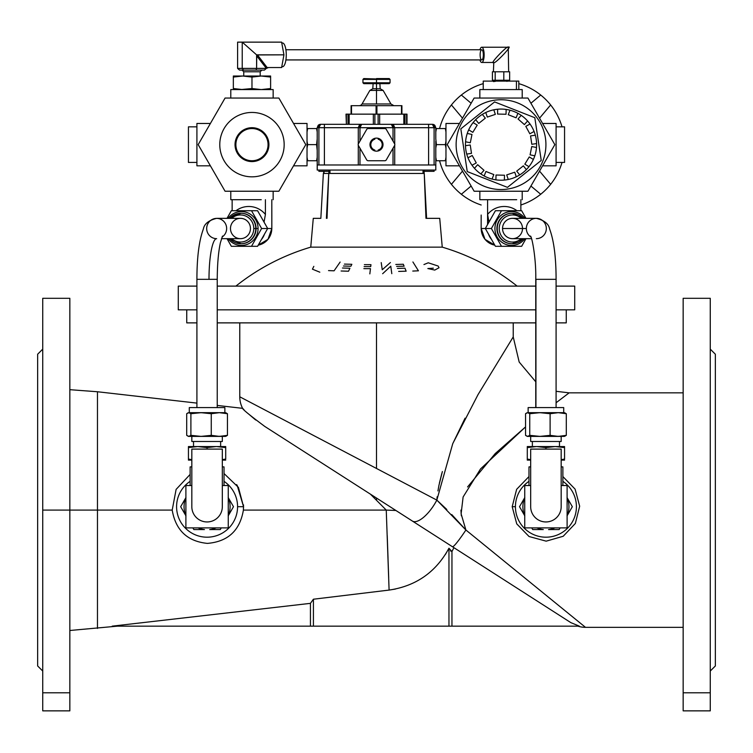 <?xml version="1.0" encoding="UTF-8"?>
<svg xmlns="http://www.w3.org/2000/svg" width="753" height="753" viewBox="0 0 753 753"><rect width="100%" height="100%" fill="white"/><g stroke="black" fill="none" stroke-linecap="round" stroke-linejoin="round"><path stroke-width="1.13" d="M391.391 124.311A3.389 3.389 0 0 0 391.325 124.311L320.59 124.311L391.325 124.311L393.019 127.699L394.713 127.699L393.019 127.699L393.019 141.065L386.28 129.394A1.694 1.694 0 0 0 384.811 128.547L368.189 128.547A1.694 1.694 0 0 0 366.72 129.394L358.4 143.795A1.694 1.694 0 0 0 358.174 144.642A1.694 1.694 0 0 1 358.4 143.795L366.72 129.394A1.694 1.694 0 0 1 368.189 128.547L384.811 128.547A1.694 1.694 0 0 1 386.28 129.394L394.6 143.795A1.694 1.694 0 0 1 394.6 145.489L386.28 159.89A1.694 1.694 0 0 1 384.811 160.737L368.189 160.737A1.694 1.694 0 0 1 366.72 159.89L358.4 145.489A1.694 1.694 0 0 1 358.174 144.642A1.694 1.694 0 0 0 358.4 145.489L359.981 148.219L359.981 164.973L393.019 164.973L393.019 148.219L393.019 164.973L358.287 164.973L358.287 145.244L358.287 164.973L319.677 164.973L359.981 164.973L359.981 148.219L366.72 159.89A1.694 1.694 0 0 0 368.189 160.737L384.811 160.737A1.694 1.694 0 0 0 386.28 159.89L394.6 145.489A1.694 1.694 0 0 0 394.6 143.795L393.019 141.065L393.019 127.699L359.981 127.699L359.981 141.065L359.981 127.699L393.019 127.699L391.325 124.311L432.41 124.311L428.598 124.311L428.598 164.973L428.598 127.699L394.713 127.699L394.713 144.039L394.713 127.699L434.105 127.699L428.598 127.699L428.598 124.311L391.325 124.311L394.713 127.699A3.389 3.389 0 0 0 394.713 127.633M424.118 170.056L424.118 173.444L424.118 170.056M318.896 171.326L318.896 170.056L318.896 171.326L328.882 171.326L318.896 171.326M323.366 173.444L320.844 218.342L323.366 173.444L324.025 173.444L323.366 173.444M328.75 173.444L324.025 173.444L328.75 173.444L326.397 218.342L328.75 173.444L329.983 173.444L328.75 173.444L327.037 218.342L328.75 173.444M69.841 692.807L69.841 510.092L42.733 510.092L42.733 692.807L69.841 692.807L69.841 710.86L69.841 692.807L42.733 692.807L42.733 510.092L69.841 510.092L69.841 692.807M264.802 426.452C249.987 415.411 242.588 409.368 242.607 408.333A24.905 24.905 0 0 1 239.774 396.793L376.5 468.47L239.774 396.793A24.905 24.905 0 0 0 242.607 408.333C242.588 409.368 249.987 415.411 264.802 426.452L412.409 521.067A24.905 9.525 -57.3 0 0 436.834 500.105L376.5 468.47L376.5 322.877L376.5 468.47L436.834 500.105L452.751 443.649L478.042 394.6L513.226 336.939L478.033 394.6L452.751 443.649L436.834 500.105L465.9 530.008A24.905 2.306 122.7 0 1 452.459 546.744L264.802 426.452L370.42 494.156L376.5 500.274L376.5 498.053L346.634 478.908M467.575 486.956L495.21 453.579L525.547 426.913L480.536 468.921L463.123 496.971L461.109 513.819L465.9 530.008L585.476 627.334A24.905 24.905 0 0 1 577.88 626.148A24.905 24.905 0 0 0 585.476 627.334L465.891 529.999M445.371 554.537L448.957 548.231C435.968 572.12 416.014 586.069 389.094 590.079L313.417 599.219L313.417 626.148L313.417 599.219L310.434 603.351L310.434 626.148L310.434 603.351L112.197 626.148L579.321 626.148L570.84 622.627L579.321 626.148L570.84 622.627L452.459 546.744L570.84 622.627L579.321 626.148L451.951 626.148L451.951 551.554L448.957 548.231C435.949 572.129 415.995 586.079 389.094 590.079L395.447 589.044M42.733 710.86L42.733 692.807L42.733 710.86L69.841 710.86L42.733 710.86M37.65 354.221L42.733 349.138L37.65 354.221L37.65 665.963L37.65 354.221L37.65 665.963L42.733 671.045M515.428 506.703A30.497 30.497 0 0 0 560.298 533.595A30.497 30.497 0 0 0 562.868 481.346A30.497 30.497 0 0 1 560.298 533.595A30.497 30.497 0 0 1 515.428 506.703A30.497 30.497 0 0 1 528.983 481.346A30.497 30.497 0 0 0 515.428 506.703L512.191 506.703L516.633 489.337L528.983 476.545L516.633 489.337L512.191 506.703L516.746 523.881L529.067 536.522L546.17 541.162L563.206 536.268L575.348 523.457L579.659 506.214L575.094 489.13L562.868 476.555L575.094 489.13L579.659 506.214L575.348 523.457L563.206 536.268L546.17 541.162L529.067 536.522L516.746 523.881L512.191 506.703L515.428 506.703M186.744 309.831L186.744 322.877L196.91 322.877C183.431 322.877 183.431 322.877 196.91 322.877M217.241 322.877L535.76 322.877L217.241 322.877L239.774 322.877L239.774 396.793M556.091 322.877C569.569 322.877 569.569 322.877 556.091 322.877L566.256 322.877L566.256 309.831M237.204 485.44L243.558 506.703L238.409 487.36L224.018 473.533L238.409 487.36L243.558 506.703L237.572 506.703A30.497 30.497 0 0 0 224.018 481.346A30.497 30.497 0 0 1 237.572 506.703A30.497 30.497 0 0 1 192.702 533.595A30.497 30.497 0 0 1 190.132 481.346A30.497 30.497 0 0 0 192.702 533.595A30.497 30.497 0 0 0 237.572 506.703L243.558 506.703L243.388 510.092C239.934 530.545 227.943 541.652 207.414 543.393C187.393 541.407 175.656 530.3 172.202 510.092L97.466 510.092L97.466 628.435L97.466 510.092L172.202 510.092L176.117 489.403L190.132 474.409L176.117 489.403L172.202 510.092C175.656 530.3 187.393 541.407 207.414 543.393C227.943 541.652 239.934 530.545 243.388 510.092L386.251 510.092L389.094 590.079C415.995 586.079 435.949 572.129 448.957 548.231L448.957 626.148L448.957 548.231L451.951 551.572L451.951 626.148L112.197 626.148L310.434 603.351L313.417 599.219L389.094 590.079L386.251 510.092L243.388 510.092L243.53 504.905M451.951 551.572L453.899 547.666L451.951 551.572L450.426 550.857M453.899 547.666L453.645 548.212M388.68 577.476L388.388 568.76M388.03 558.152L387.23 535.788M388.19 510.167L395.88 510.478L386.251 510.092L370.42 494.156M447.376 543.487L395.88 510.478L447.376 543.487M395.88 510.478L376.5 498.053L395.88 510.478L376.5 498.053L376.5 500.274L386.251 510.092L395.88 510.478L386.251 510.092L376.5 500.274M69.841 389.687L97.466 391.748L97.466 510.092L97.466 391.748L196.91 403.109M217.241 405.434L242.607 408.333L243.991 409.698M248.255 413.708L254.843 419.299M254.909 419.355L255.766 420.033M387.221 535.477L388.689 577.673M237.28 485.553L236.611 484.593M460.921 510.092L461.335 515.777M683.159 392.85L569.136 392.85L556.091 402.761L569.136 392.85L556.091 391.306M97.466 510.092L69.841 510.092L97.466 510.092M512.944 337.382L512.398 338.238M465.072 418.188L452.741 443.677M442.369 471.557L438.952 485.299M438.933 485.374L437.945 490.937M710.267 329.221L710.267 710.86L683.159 710.86L710.267 710.86L710.267 298.31L683.159 298.31L683.159 692.807L710.267 692.807L683.159 692.807L683.159 710.86L683.159 329.221M446.811 509.48L436.834 500.105L437.164 496.735M439.413 483.059L441.851 473.355M465.891 529.98L436.834 500.105A24.905 9.525 122.7 0 1 412.409 521.067L452.459 546.744A24.905 2.306 -57.3 0 0 465.9 530.008L451.744 514.553M255.681 419.967L254.533 419.054M535.76 381.79L519.175 362.033L513.226 336.939L513.226 322.877L535.76 322.877M69.841 510.092L69.841 298.31L42.733 298.31L42.733 510.092M683.159 362.259L683.159 425.492M683.159 458.53L683.159 510.092M710.267 671.045L715.35 665.963L715.35 354.221L710.267 349.138L715.35 354.221M424.118 171.326C437.314 171.326 437.314 171.326 424.118 171.326L434.105 171.326L434.105 170.056L423.017 170.056L423.017 173.444L424.25 173.444L329.983 173.444L423.017 173.444L423.017 170.056L435.799 170.056L435.799 164.973L433.323 164.973L434.105 164.973L434.105 127.699L432.41 124.311L435.799 127.699L435.799 138.863L435.799 127.699L434.105 127.699L434.105 164.973L435.799 164.973L435.799 150.421L435.799 164.973M442.246 247.144L310.754 247.144L442.246 247.144A220.252 220.252 0 0 1 517.123 286.112A220.252 220.252 0 0 0 442.246 247.144L439.724 218.342L425.963 218.342L424.25 173.444L425.963 218.342L439.724 218.342L442.246 247.144M217.241 309.831L535.76 309.831M556.091 309.831C580.77 309.831 580.77 309.831 556.091 309.831L574.727 309.831L574.727 286.112L556.091 286.112M196.91 309.831L178.273 309.831L196.91 309.831M178.273 309.831L178.273 286.112L178.273 309.831M535.76 286.112L217.241 286.112M196.91 286.112L178.273 286.112M320.844 218.342L313.276 218.342L310.754 247.144C283.288 255.305 258.326 268.294 235.877 286.112M433.351 268.172L427.836 268.539L434.763 270.082L439.018 267.757L438.161 266.044L428.259 262.797L423.948 264.548M412.776 271.061L418.433 270.807L412.908 261.969M396.624 266.411L404.116 266.186L403.297 264.247L395.805 264.472M398.648 271.428L406.14 271.184L404.945 268.2L397.452 268.426M381.216 262.59L382.251 269.734L390.402 262.543M391.805 273.668L390.769 266.186L382.637 273.725M364.113 266.609L370.711 266.628L370.965 264.67L364.367 264.651M369.836 273.885L370.457 268.661L363.859 268.633M343.462 266.016L350.889 266.233L351.849 264.303L344.422 264.087M341.1 270.995L348.517 271.231L349.919 268.247L342.493 268.012M328.534 270.591L334.078 270.816L340.14 262.063M319.818 272.191L312.439 269.179L313.822 266.364M536.343 238.673A10.166 9.987 -90 0 0 546.32 228.507A10.166 9.987 -90 0 0 536.343 218.342A10.166 9.987 90 0 0 526.356 228.507L502.543 228.507L526.356 228.507A10.166 9.987 90 0 0 530.959 237.073A10.166 9.987 -90 0 1 536.343 218.342C544.287 220.328 548.711 223.867 549.615 228.978C553.907 240.508 556.062 257.3 556.091 279.335L535.938 279.335L535.938 407.589L535.76 279.335L556.091 279.335L556.091 407.589L535.76 407.589L535.76 279.335C536.23 258.957 532.051 236.979 530.489 236.056M536.343 218.342L512.529 218.342A10.166 9.987 90 0 0 502.543 228.507A10.166 9.987 90 0 0 512.529 238.673L531.533 238.673M222.512 236.056L220.394 242.739C218.37 252.104 217.325 264.294 217.241 279.335L196.91 279.335L217.241 279.335L217.241 407.589L199.056 407.589L212.798 407.589M208.995 279.335A40.662 7.671 -90 0 1 216.657 238.673A10.166 9.987 90 0 1 206.68 228.507A10.166 9.987 90 0 1 226.239 225.655A10.166 9.987 90 0 1 222.041 237.073A10.166 9.987 -90 0 0 216.657 218.342L240.471 218.342A10.166 9.987 -90 0 1 250.457 228.507A10.166 9.987 -90 0 1 240.471 238.673L221.467 238.673M188.438 126.852L196.91 126.852L188.438 126.852L188.438 162.432L188.438 126.852L188.438 162.432L196.91 162.432L196.91 123.464L196.91 165.82L210.398 165.82M261.253 199.705L236.301 199.705L261.253 199.705M273.151 89.579L273.151 98.05L273.151 89.579L270.609 89.579L270.609 88.534L261.291 89.579L251.973 88.534L240.762 89.579L273.151 89.579L230.794 89.579L230.794 98.05M196.91 123.464L210.398 123.464L196.91 123.464M293.548 123.464L307.036 123.464L293.548 123.464M293.548 165.82L307.036 165.82L307.036 123.464M273.151 191.234L273.151 199.705L273.151 191.234M230.794 191.234L230.794 199.705L236.301 199.705L232.14 199.705L232.14 210.718L232.14 199.705M522.206 89.579L522.206 98.05L522.206 89.579L479.849 89.579L522.206 89.579L479.849 89.579L479.849 98.05M564.562 162.432L556.091 162.432L564.562 162.432L564.562 126.852L564.562 162.432L564.562 126.852L556.091 126.852L556.091 165.82L556.091 123.464L542.602 123.464M516.699 199.705L491.747 199.705L516.699 199.705M479.849 191.234L479.849 199.705L486.786 199.705L481.995 199.705M459.452 123.464L445.964 123.464L445.964 165.82L459.452 165.82L445.964 165.82M542.602 165.82L556.091 165.82L542.602 165.82M522.206 199.705L522.206 191.234L522.206 199.705M358.287 127.633A3.389 3.389 0 0 0 358.287 127.699L358.287 144.039L358.287 127.699L318.896 127.699L318.896 164.973L319.677 164.973L317.201 164.973L317.201 150.421L317.277 170.056M317.201 170.056L329.983 170.056L317.201 170.056L317.201 164.973L318.896 164.973L318.896 127.699L317.201 127.699L317.201 138.863L317.201 127.699L320.59 124.311L318.896 127.699L324.402 127.699L324.402 164.973L324.402 127.699L358.287 127.699L361.675 124.311L359.981 127.699L358.287 127.699L359.981 127.699L361.675 124.311A3.389 3.389 0 0 0 361.609 124.311M394.713 164.973L433.323 164.973L393.019 164.973L394.713 164.973L394.713 145.244L394.713 164.973M329.983 170.056L423.017 170.056L329.983 170.056L329.983 173.444L329.983 170.056M324.402 124.311L324.402 127.699L324.402 124.311M394.713 127.699L393.725 125.299L391.325 124.311M361.675 124.311L359.275 125.299L358.287 127.699M317.201 127.699L318.896 127.699L320.59 124.311L318.19 125.299L317.201 127.699M435.799 127.699L434.81 125.299L432.41 124.311L434.105 127.699L435.799 127.699M324.025 171.326L324.025 173.444L324.025 171.326M346.004 114.145L406.996 114.145L406.996 124.311L406.996 114.145L405.001 114.145L405.001 124.311L405.001 114.145L379.653 114.145L379.653 124.311L379.653 114.145L374.881 114.145L374.881 124.311L374.881 114.145L349.157 114.145L349.157 124.311L349.157 114.145L346.38 114.145L346.38 124.311L346.004 114.145M406.62 124.311L406.62 114.145L406.62 124.311M378.119 124.311L378.119 114.145L378.119 124.311M347.999 124.311L347.999 114.145L347.999 124.311M373.347 124.311L373.347 114.145L373.347 124.311M403.843 124.311L403.843 114.145L403.843 124.311M376.076 105.674L376.076 114.145L376.076 105.674L351.086 105.674L351.086 114.145L351.086 105.674L401.914 105.674L401.914 114.145L401.914 105.674L376.924 105.674L376.924 114.145L376.924 105.674L376.076 105.674L376.924 105.674M401.49 114.145L401.49 105.674L401.49 114.145M351.51 105.674L351.51 114.145L351.51 105.674M376.5 79.413L362.946 79.413L376.5 79.413L376.5 82.802L390.054 82.802L376.5 82.802L376.5 79.413L390.054 79.413L363.793 78.566L362.946 79.413L362.946 82.802L376.5 82.802L362.946 82.802L363.793 83.649L389.207 83.649L390.054 82.802L390.054 79.413L389.207 78.566L376.5 78.566L376.5 79.413M379.889 83.649L373.111 83.649L372.801 88.732L376.5 88.732L376.5 83.649L376.5 88.732C365.224 88.732 387.776 88.732 376.5 88.732L376.5 90.426L369.864 90.426L376.5 90.426L376.5 103.98L390.958 103.98L376.5 103.98L376.5 90.426L383.136 90.426L376.5 90.426L376.5 88.732L380.199 88.732L379.889 83.649M362.042 103.98L376.5 103.98L362.042 103.98A3.389 3.389 0 0 1 359.106 105.674A3.389 3.389 0 0 0 362.042 103.98L369.864 90.426L372.801 88.732M316.599 128.547L317.201 132.01L316.599 128.547L307.036 128.547L307.638 128.547L307.036 132.01L307.638 128.547L317.201 128.547L316.599 128.547L317.201 132.01M317.201 148.106L317.201 141.178L316.599 144.642L317.201 148.106L316.599 144.642L317.201 138.863L317.201 150.421L316.599 144.642L307.638 144.642L307.036 141.178L307.638 144.642L316.599 144.642M316.599 160.737L307.638 160.737L307.036 157.273L307.638 160.737L316.599 160.737L317.201 157.273L316.599 160.737M307.036 148.106L307.638 144.642L307.036 148.106M436.401 160.737L435.799 157.273L436.401 160.737L445.964 160.737L445.362 160.737L445.964 157.273L445.362 160.737L435.799 160.737L436.401 160.737L435.799 157.273M435.799 141.178L435.799 148.106L436.401 144.642L435.799 138.863L436.401 144.642L435.799 148.106L435.799 141.178L436.401 144.642L445.362 144.642L445.964 148.106L445.362 144.642L436.401 144.642M436.401 128.547L445.362 128.547L445.964 132.01L445.362 128.547L436.401 128.547L435.799 132.01L436.401 128.547M445.964 141.178L445.362 144.642L445.964 141.178M435.799 150.421L435.799 148.106L435.799 150.421M378.194 150.063L378.194 150.939A6.523 6.523 0 0 0 378.194 138.345L378.194 139.22A5.676 5.676 0 0 1 378.194 150.063A5.676 5.676 0 0 0 378.194 139.22L378.194 138.345A6.523 6.523 0 0 0 369.977 144.642A6.523 6.523 0 0 0 374.806 150.939L374.806 150.063A5.676 5.676 0 0 1 374.806 139.22L374.806 138.345L374.806 139.22A5.676 5.676 0 0 0 374.806 150.063L374.806 150.939A6.523 6.523 0 0 0 378.194 150.939L378.194 150.063M376.5 138.119A6.523 6.523 0 0 1 378.194 150.939A6.523 6.523 0 0 1 369.977 144.642A6.523 6.523 0 0 1 376.5 138.119M366.72 129.394L358.4 143.795M358.4 145.489L366.72 159.89M368.189 160.737L384.811 160.737M386.28 159.89L394.6 145.489M394.6 143.795L386.28 129.394M384.811 128.547L368.189 128.547M472.027 165.246A35.579 35.579 0 0 1 521.236 115.36A35.579 35.579 0 0 1 492.057 179.073A35.579 35.579 0 0 1 472.027 165.246A35.579 35.579 0 0 0 474.465 168.314L477.666 164.7L484.019 170.31L480.819 173.924A35.579 35.579 0 0 0 484.17 175.976L485.939 171.477L493.817 174.574L492.057 179.073A35.579 35.579 0 0 0 495.898 179.854L496.02 175.025L504.491 175.233L504.369 180.061A35.579 35.579 0 0 0 508.256 179.478L506.713 174.903L514.751 172.202L516.285 176.786A35.579 35.579 0 0 0 519.73 174.903L516.718 171.129L523.344 165.848L526.356 169.632A35.579 35.579 0 0 0 528.954 166.686L524.832 164.163L529.255 156.935L533.378 159.457A35.579 35.579 0 0 0 534.809 155.805L530.074 154.845L531.759 146.543L536.494 147.503A35.579 35.579 0 0 0 536.588 143.578L531.816 144.294L530.554 135.917L535.327 135.201A35.579 35.579 0 0 0 534.084 131.474L529.839 133.789L525.792 126.344L530.027 124.038A35.579 35.579 0 0 0 527.589 120.969L524.389 124.584L518.036 118.974L521.236 115.36A35.579 35.579 0 0 0 517.885 113.308L516.116 117.807L508.237 114.71L509.997 110.211A35.579 35.579 0 0 0 506.157 109.43L506.035 114.258L497.564 114.051L497.686 109.223A35.579 35.579 0 0 0 493.799 109.806L495.342 114.381L487.304 117.082L485.77 112.498A35.579 35.579 0 0 0 482.325 114.381L485.337 118.155L478.71 123.436L475.698 119.652A35.579 35.579 0 0 0 473.1 122.598L477.223 125.12L472.799 132.349L468.677 129.827A35.579 35.579 0 0 0 467.246 133.479L471.98 134.439L470.296 142.741L465.561 141.78A35.579 35.579 0 0 0 465.467 145.706L470.239 144.99L471.5 153.367L466.728 154.083A35.579 35.579 0 0 0 467.971 157.81L472.216 155.494L476.263 162.94L472.027 165.246L476.263 162.94L472.216 155.494L467.971 157.81A35.579 35.579 0 0 0 472.027 165.246M470.239 144.99L465.467 145.706A35.579 35.579 0 0 0 466.728 154.083L471.5 153.367L470.239 144.99M471.98 134.439L467.246 133.479A35.579 35.579 0 0 0 465.561 141.78L470.296 142.741L471.98 134.439M477.223 125.12L473.1 122.598A35.579 35.579 0 0 0 468.677 129.827L472.799 132.349L477.223 125.12M485.337 118.155L482.325 114.381A35.579 35.579 0 0 0 475.698 119.652L478.71 123.436L485.337 118.155M495.342 114.381L493.799 109.806A35.579 35.579 0 0 0 485.77 112.498L487.304 117.082L495.342 114.381M506.035 114.258L506.157 109.43A35.579 35.579 0 0 0 497.686 109.223L497.564 114.051L506.035 114.258M516.116 117.807L517.885 113.308A35.579 35.579 0 0 0 509.997 110.211L508.237 114.71L516.116 117.807M524.389 124.584L527.589 120.969A35.579 35.579 0 0 0 521.236 115.36L518.036 118.974L524.389 124.584M529.839 133.789L534.084 131.474A35.579 35.579 0 0 0 530.027 124.038L525.792 126.344L529.839 133.789M531.816 144.294L536.588 143.578A35.579 35.579 0 0 0 535.327 135.201L530.554 135.917L531.816 144.294M530.074 154.845L534.809 155.805A35.579 35.579 0 0 0 536.494 147.503L531.759 146.543L530.074 154.845M524.832 164.163L528.954 166.686A35.579 35.579 0 0 0 533.378 159.457L529.255 156.935L524.832 164.163M516.718 171.129L519.73 174.903A35.579 35.579 0 0 0 526.356 169.632L523.344 165.848L516.718 171.129M506.713 174.903L508.256 179.478A35.579 35.579 0 0 0 516.285 176.786L514.751 172.202L506.713 174.903M496.02 175.025L495.898 179.854A35.579 35.579 0 0 0 504.369 180.061L504.491 175.233L496.02 175.025M485.939 171.477L484.17 175.976A35.579 35.579 0 0 0 492.057 179.073L493.817 174.574L485.939 171.477M477.666 164.7L474.465 168.314A35.579 35.579 0 0 0 480.819 173.924L484.019 170.31L477.666 164.7M467.246 171.571L507.456 187.365L541.238 160.436L534.809 117.713L494.599 101.919L460.817 128.848L467.246 171.571L460.817 128.848L494.599 101.919L534.809 117.713L541.238 160.436L507.456 187.365L467.246 171.571M501.027 99.744A44.898 44.898 0 0 1 545.869 142.411A44.898 44.898 0 0 1 505.489 189.314A44.898 44.898 0 0 1 456.629 151.325A44.898 44.898 0 0 0 529.011 179.751A44.898 44.898 0 0 0 517.443 102.85A44.898 44.898 0 0 0 456.629 151.325A44.898 44.898 0 0 1 517.443 102.85A44.898 44.898 0 0 1 529.011 179.751A44.898 44.898 0 0 1 456.629 151.325A44.898 44.898 0 0 0 505.489 189.314A44.898 44.898 0 0 0 545.869 142.411A44.898 44.898 0 0 0 501.027 99.744A44.898 44.898 0 0 1 539.91 167.091A44.898 44.898 0 0 1 462.144 167.091A44.898 44.898 0 0 1 501.027 99.744A44.898 44.898 0 0 0 456.629 151.325M554.829 144.642L527.928 98.05L474.126 98.05L447.226 144.642L474.126 191.234L527.928 191.234L554.829 144.642L527.928 191.234L474.126 191.234L447.226 144.642L474.126 98.05L527.928 98.05L554.829 144.642M493.789 62.471L481.732 62.471L493.789 62.471C494.081 65.182 513.687 44.512 508.266 47.223C507.974 44.512 488.368 65.182 493.789 62.471C488.368 65.182 507.974 44.512 508.266 47.223C513.687 44.512 494.081 65.182 493.789 62.471L493.403 71.789M481.732 47.223A7.624 2.41 90 0 1 484.141 54.847A7.624 2.41 90 0 1 481.732 62.471A7.624 2.41 -90 0 0 483.934 51.731A7.624 2.41 -90 0 0 479.943 49.764A7.624 2.41 90 0 1 481.732 47.223L508.266 47.223L508.651 71.789M481.732 62.471A7.624 2.41 90 0 1 479.943 59.929A7.624 2.41 -90 0 0 481.732 62.471M503.804 80.26L492.406 80.26L492.406 71.789L492.406 80.26L509.649 80.26L503.804 80.26L503.804 71.789L503.804 80.26M509.649 71.789L509.649 80.26L509.649 71.789L495.182 71.789L495.182 80.26L495.182 71.789L492.406 71.789L509.649 71.789M502.9 80.26L502.9 81.108L502.9 80.26M480.48 58.019A5.083 1.6 90 0 1 481.496 49.82A5.083 1.6 90 0 1 483.228 56.701A5.083 1.6 90 0 1 480.48 58.019M285.895 59.929L481.732 59.929A5.083 1.6 -90 0 0 483.341 54.847A5.083 1.6 -90 0 0 481.732 49.764L285.895 49.764M233.336 88.534L233.336 77.07L242.654 76.025L251.973 77.07L261.291 76.025L270.609 77.07L270.609 76.025L233.336 76.025L233.336 77.07L233.336 76.025L242.654 76.025L233.336 77.07L233.336 88.534L242.654 89.579L233.336 88.534M242.654 89.579L251.973 88.534L251.973 77.07L242.654 76.025L261.291 76.025L251.973 77.07L251.973 88.534L261.291 89.579L270.609 88.534L270.609 77.07L261.291 76.025L270.609 76.025L270.609 89.579M281.81 43.203A11.86 3.746 90 0 1 286.244 53.727A11.86 3.746 90 0 1 282.516 66.706L281.773 66.706L282.516 66.706A11.86 3.746 -90 0 0 286.262 54.847A11.86 3.746 -90 0 0 282.516 42.987L281.773 42.987M267.146 67.554A1.694 0.96 -37.5 0 0 266.346 68.401L268.473 67.554L267.146 67.554L257.404 54.847L256.726 54.96L256.604 55.694L266.346 68.401A1.694 0.96 142.5 0 1 267.146 67.554L268.473 67.554L266.346 68.401L256.604 68.401L255.982 70.095L264.425 70.095L266.346 68.401L264.425 70.095L255.982 70.095L256.604 68.401L242.231 68.401L243.53 70.095L255.982 70.095L243.53 70.095L242.231 68.401L237.6 68.401L239.52 70.095L243.53 70.095L239.52 70.095L237.6 68.401L237.6 42.14L237.6 68.401L242.231 68.401L242.231 42.14L237.6 42.14L242.231 42.14L242.231 68.401L256.604 68.401L256.726 54.96L242.231 42.14L281.622 42.14L242.231 42.14L256.726 54.96L283.937 54.847L281.622 42.14L283.937 54.847L257.404 54.847L267.146 67.554M243.756 76.025L243.756 71.789L260.19 71.789L243.756 71.789L242.061 70.095M248.848 70.095L255.982 70.095M256.604 55.694L256.604 68.401L266.346 68.401L256.604 55.694M281.622 67.554L268.473 67.554L281.622 67.554L283.937 54.847L281.622 67.554M493.403 81.569L495.286 81.371M550.641 184.325L539.543 171.11L550.641 184.325A63.534 63.534 0 0 1 540.71 194.255A63.534 63.534 0 0 0 562.02 162.432A63.534 63.534 0 0 1 550.641 184.325M530.921 186.038L540.71 194.255L530.921 186.038M461.344 194.255L471.133 186.038L461.344 194.255A63.534 63.534 0 0 1 451.414 184.325A63.534 63.534 0 0 0 481.195 205.004A63.534 63.534 0 0 1 461.344 194.255M462.511 171.11L451.414 184.325L462.511 171.11M451.414 104.959L462.511 118.174L451.414 104.959A63.534 63.534 0 0 1 461.344 95.029A63.534 63.534 0 0 0 439.564 128.547A63.534 63.534 0 0 1 451.414 104.959M471.133 103.246L461.344 95.029L471.133 103.246M540.71 95.029L530.921 103.246L540.71 95.029A63.534 63.534 0 0 1 550.641 104.959A63.534 63.534 0 0 0 518.817 83.649A63.534 63.534 0 0 1 540.71 95.029M539.543 118.174L550.641 104.959L539.543 118.174M550.641 104.959A63.534 63.534 0 0 1 562.02 126.852A63.534 63.534 0 0 0 550.641 104.959M540.71 194.255A63.534 63.534 0 0 1 520.86 205.004A63.534 63.534 0 0 0 540.71 194.255M451.414 184.325A63.534 63.534 0 0 1 439.564 160.737A63.534 63.534 0 0 0 451.414 184.325M461.344 95.029A63.534 63.534 0 0 1 483.238 83.649A63.534 63.534 0 0 0 461.344 95.029M486.786 199.705L491.747 199.705L487.586 199.705L487.586 214.436A22.025 21.63 -90 0 1 516.972 210.718A22.025 21.63 90 0 0 487.586 214.436L487.586 199.705L486.786 199.705M485.327 228.507L481.195 228.507A16.942 16.641 90 0 0 494.768 245.158A16.942 16.641 -90 0 1 481.195 228.507L485.327 228.507L495.418 210.718L485.327 228.507L495.418 246.297L485.327 228.507L491.398 228.507L501.489 246.297L521.66 246.297L525.98 238.673L521.66 246.297L495.418 246.297L501.489 246.297L491.398 228.507L485.327 228.507M491.558 239.492A16.942 16.641 -90 0 1 488.546 234.183A16.942 16.641 90 0 0 491.558 239.492M521.33 218.342A13.554 13.309 90 0 0 502.919 219.123A13.554 13.309 90 0 0 502.919 237.892A13.554 13.309 90 0 0 521.33 238.673A13.554 13.309 -90 0 1 502.919 237.892A13.554 13.309 -90 0 1 502.919 219.123A13.554 13.309 -90 0 1 521.33 218.342M502.543 228.507A10.166 9.987 -90 0 1 517.518 219.707A10.166 9.987 -90 0 1 517.518 237.308A10.166 9.987 -90 0 1 502.543 228.507M512.049 213.259A15.248 14.975 90 0 0 496.914 228.507A15.248 14.975 90 0 0 512.049 243.756M512.209 243.756L523.391 238.673A15.248 14.975 90 0 1 512.209 243.756A15.248 14.975 -90 0 1 497.234 228.507A15.248 14.975 90 0 0 512.209 243.756L511.889 243.756A15.248 14.975 -90 0 1 496.914 228.507L497.234 228.507A15.248 14.975 -90 0 1 512.209 213.259A15.248 14.975 90 0 0 497.234 228.507L496.914 228.507A15.248 14.975 -90 0 1 511.889 213.259L512.209 213.259A15.248 14.975 90 0 1 523.373 218.342L512.209 213.259M501.489 210.718L491.398 228.507L501.489 210.718L495.418 210.718L521.66 210.718L501.489 210.718M525.98 218.342L521.66 210.718L525.98 218.342M524.879 238.673A16.942 16.641 -90 0 1 500.378 241.045A16.942 16.641 -90 0 1 500.378 215.97A16.942 16.641 -90 0 1 524.879 218.342A16.942 16.641 90 0 0 500.378 215.97A16.942 16.641 90 0 0 500.378 241.045A16.942 16.641 90 0 0 524.879 238.673M520.86 210.718L520.86 199.705L520.86 210.718M487.586 224.526L487.586 214.436L488.951 222.107L487.586 214.436L487.586 224.526M481.167 215.433L481.195 217.448M481.167 215.047L481.167 228.507L485.007 239.332L494.768 245.158M518.817 89.579L518.817 81.108L483.238 81.108L483.238 89.579M516.436 81.108L516.436 89.579L516.436 81.108M271.805 217.448L271.805 228.507A16.942 16.641 90 0 1 258.232 245.158A16.942 16.641 -90 0 0 271.805 228.507L267.673 228.507L257.582 246.297L267.673 228.507L257.582 210.718L267.673 228.507L261.602 228.507L251.511 210.718L231.34 210.718L227.02 218.342L231.34 210.718L251.511 210.718L261.602 228.507L271.805 228.507L271.805 199.705L271.833 215.424M264.454 234.183A16.942 16.641 90 0 1 261.442 239.492A16.942 16.641 -90 0 0 264.454 234.183M253.78 228.507A13.554 13.309 -90 0 0 231.67 218.342A13.554 13.309 90 0 1 253.78 228.507A13.554 13.309 90 0 1 231.67 238.673A13.554 13.309 -90 0 0 253.78 228.507L255.766 228.507A15.248 14.975 90 0 1 229.627 238.673A15.248 14.975 -90 0 0 255.766 228.507A15.248 14.975 -90 0 0 240.791 213.259A15.248 14.975 90 0 1 255.766 228.507L253.78 228.507M230.484 228.507A10.166 9.987 90 0 1 245.459 219.707A10.166 9.987 90 0 1 245.459 237.308A10.166 9.987 90 0 1 230.484 228.507M240.951 243.756A15.248 14.975 -90 0 0 256.086 228.507A15.248 14.975 -90 0 0 240.951 213.259M229.627 218.342A15.248 14.975 90 0 1 240.791 213.259A15.248 14.975 -90 0 0 229.627 218.342L230.503 217.401L241.111 213.259A15.248 14.975 90 0 1 256.086 228.507A15.248 14.975 90 0 1 241.111 243.756L229.609 238.673M251.511 246.297L261.602 228.507L251.511 246.297L257.582 246.297L231.34 246.297L251.511 246.297M227.02 238.673L231.34 246.297L227.02 238.673M258.072 228.507A16.942 16.641 90 0 1 228.121 238.673A16.942 16.641 -90 0 0 258.072 228.507A16.942 16.641 -90 0 0 228.121 218.342A16.942 16.641 90 0 1 258.072 228.507L256.086 228.507L258.072 228.507M257.582 210.718L251.511 210.718L257.582 210.718M265.414 214.436L265.414 199.705L265.414 214.436A22.025 21.63 -90 0 0 236.028 210.718A22.025 21.63 90 0 1 265.414 214.436L264.049 222.107L265.414 214.436M251.973 160.737A16.095 16.095 0 0 0 265.913 136.594A16.095 16.095 0 0 0 238.033 136.594A16.095 16.095 0 0 0 251.973 160.737A16.095 16.095 0 0 1 238.033 136.594A16.095 16.095 0 0 1 265.913 136.594A16.095 16.095 0 0 1 251.973 160.737A16.095 16.095 0 0 0 265.913 136.594A16.095 16.095 0 0 0 238.033 136.594A16.095 16.095 0 0 0 251.973 160.737M251.973 161.584A16.942 16.942 0 0 1 237.299 136.171A16.942 16.942 0 0 1 266.647 136.171A16.942 16.942 0 0 1 251.973 161.584A16.942 16.942 0 0 0 266.647 136.171A16.942 16.942 0 0 0 237.299 136.171A16.942 16.942 0 0 0 251.973 161.584A16.942 16.942 0 0 0 266.647 136.171A16.942 16.942 0 0 0 237.299 136.171A16.942 16.942 0 0 0 251.973 161.584M251.973 176.833A32.191 32.191 0 0 0 279.852 128.547A32.191 32.191 0 0 0 224.093 128.547A32.191 32.191 0 0 0 251.973 176.833A32.191 32.191 0 0 1 224.093 128.547A32.191 32.191 0 0 1 279.852 128.547A32.191 32.191 0 0 1 251.973 176.833M198.171 144.642L225.072 98.05L278.874 98.05L305.774 144.642L278.874 191.234L225.072 191.234L198.171 144.642L225.072 191.234L278.874 191.234L305.774 144.642L278.874 98.05L225.072 98.05L198.171 144.642M224.018 466.888L224.018 485.525L224.018 466.888L222.323 466.888M191.827 466.888C189.587 466.888 189.587 466.888 191.827 466.888L190.132 466.888L190.132 485.525M228.253 485.525L222.323 485.525L228.253 485.525L228.253 527.881L228.253 485.525M191.827 485.525L185.897 485.525L185.897 527.881L228.253 527.881L185.897 527.881L185.897 485.525L191.827 485.525M222.323 506.703A15.248 15.248 0 0 1 207.075 521.951A15.248 15.248 0 0 1 191.827 506.703L191.827 449.099L222.323 449.099L222.323 506.703L222.323 449.099L191.827 449.099L191.827 506.703A15.248 15.248 0 0 0 207.075 521.951A15.248 15.248 0 0 0 222.323 506.703M228.253 515.73A23.023 23.023 0 0 0 228.253 497.677A23.023 23.023 0 0 1 228.253 515.73M209.701 529.575A23.023 23.023 0 0 0 216.102 527.881A23.023 23.023 0 0 1 209.701 529.575L220.281 529.575L221.26 527.881L220.281 529.575L209.701 529.575M198.048 527.881A23.023 23.023 0 0 0 204.449 529.575L193.869 529.575L192.89 527.881L193.869 529.575L204.449 529.575A23.023 23.023 0 0 1 198.048 527.881M185.897 497.677A23.023 23.023 0 0 0 185.897 515.73A23.023 23.023 0 0 1 185.897 497.677M185.953 515.871L180.664 506.703L185.953 515.871L180.664 506.703L185.953 497.535L180.664 506.703L185.953 515.871M183.93 501.056L180.664 506.703M228.197 497.535L233.486 506.703L228.197 497.535L233.486 506.703L228.197 515.871L233.486 506.703L228.197 497.535M230.22 512.351L233.486 506.703M220.281 529.575L221.26 527.881L220.281 529.575M192.89 527.881L193.869 529.575L192.89 527.881M185.897 507.296L185.897 506.11L185.897 507.296M228.253 506.11L228.253 507.296L228.253 506.11M226.079 412.804L219.358 412.672L211.264 413.717L219.358 412.672L188.796 412.672L190.895 413.717L201.079 412.672L211.264 413.717L211.264 435.347L219.358 436.392L225.354 436.392L227.453 435.347L219.358 436.392L211.264 435.347L201.079 436.392L190.895 435.347L188.796 436.392L226.079 436.26M227.453 435.347L227.453 413.717L227.453 435.347L219.358 436.392L188.438 436.392L186.697 435.347L186.697 413.717L188.071 412.804L219.358 412.672L227.453 413.717L225.354 412.672L201.079 412.672L190.895 413.717L188.796 412.672L186.697 413.717L186.697 435.347L188.796 436.392L190.895 435.347L190.895 413.717L190.895 435.347L201.079 436.392L211.264 435.347L211.264 413.717L201.079 412.672M224.865 412.672L224.865 407.589L189.285 407.589L189.285 412.672M227.453 413.717L219.358 412.672M220.629 441.474L220.629 446.557L220.629 441.474L191.827 441.474L193.521 441.474L193.521 446.557M225.712 446.557L216.393 446.557L225.712 447.602L225.712 446.557L225.712 447.602L216.393 446.557L197.757 446.557L207.075 447.602L216.393 446.557L207.075 447.602L197.757 446.557L188.438 446.557L188.438 447.602L197.757 446.557L188.438 447.602L188.438 460.111L191.827 460.111L188.438 460.111L188.438 459.066L191.827 459.669L188.438 459.066L188.438 446.557L225.712 446.557M225.712 459.066L222.323 459.669L225.712 459.066L225.712 447.602L225.712 459.066M222.323 460.111L225.712 460.111L222.323 460.111M207.075 449.099L207.075 447.602L207.075 449.099M191.827 441.474L191.827 436.392L191.827 441.474L222.323 441.474L222.323 436.392M562.868 466.888L562.868 485.525L562.868 466.888L561.173 466.888M530.677 466.888C528.437 466.888 528.437 466.888 530.677 466.888L528.983 466.888L528.983 485.525M567.103 485.525L561.173 485.525L567.103 485.525L567.103 527.881L567.103 485.525M530.677 485.525L524.747 485.525L524.747 527.881L567.103 527.881L524.747 527.881L524.747 485.525L530.677 485.525M561.173 506.703A15.248 15.248 0 0 1 545.925 521.951A15.248 15.248 0 0 1 530.677 506.703L530.677 449.099L561.173 449.099L561.173 506.703L561.173 449.099L530.677 449.099L530.677 506.703A15.248 15.248 0 0 0 545.925 521.951A15.248 15.248 0 0 0 561.173 506.703M567.103 515.73A23.023 23.023 0 0 0 567.103 497.677A23.023 23.023 0 0 1 567.103 515.73M548.551 529.575A23.023 23.023 0 0 0 554.952 527.881A23.023 23.023 0 0 1 548.551 529.575L559.131 529.575L560.11 527.881L559.131 529.575L548.551 529.575M536.898 527.881A23.023 23.023 0 0 0 543.299 529.575L532.719 529.575L531.74 527.881L532.719 529.575L543.299 529.575A23.023 23.023 0 0 1 536.898 527.881M524.747 497.677A23.023 23.023 0 0 0 524.747 515.73A23.023 23.023 0 0 1 524.747 497.677M524.803 515.871L519.514 506.703L524.803 515.871L519.514 506.703L524.803 497.535L519.514 506.703L524.803 515.871M522.78 501.056L519.514 506.703M567.047 497.535L572.336 506.703L567.047 497.535L572.336 506.703L567.047 515.871L572.336 506.703L567.047 497.535M569.07 512.351L572.336 506.703M559.131 529.575L560.11 527.881L559.131 529.575M531.74 527.881L532.719 529.575L531.74 527.881M524.747 507.296L524.747 506.11L524.747 507.296M567.103 506.11L567.103 507.296L567.103 506.11M564.929 412.804L558.208 412.672L550.114 413.717L558.208 412.672L527.646 412.672L529.745 413.717L539.929 412.672L550.114 413.717L550.114 435.347L558.208 436.392L564.204 436.392L566.303 435.347L558.208 436.392L550.114 435.347L539.929 436.392L529.745 435.347L527.646 436.392L564.929 436.26M566.303 435.347L566.303 413.717L566.303 435.347L558.208 436.392L527.288 436.392L525.547 435.347L525.547 413.717L526.921 412.804L558.208 412.672L566.303 413.717L564.204 412.672L539.929 412.672L529.745 413.717L527.646 412.672L525.547 413.717L525.547 435.347L527.646 436.392L529.745 435.347L529.745 413.717L529.745 435.347L539.929 436.392L550.114 435.347L550.114 413.717L539.929 412.672M563.715 412.672L563.715 407.589L528.135 407.589L528.135 412.672M566.303 413.717L558.208 412.672M559.479 441.474L559.479 446.557L559.479 441.474L530.677 441.474L532.371 441.474L532.371 446.557M564.562 446.557L555.243 446.557L564.562 447.602L564.562 446.557L564.562 447.602L555.243 446.557L536.607 446.557L545.925 447.602L555.243 446.557L545.925 447.602L536.607 446.557L527.288 446.557L527.288 447.602L536.607 446.557L527.288 447.602L527.288 460.111L530.677 460.111L527.288 460.111L527.288 459.066L530.677 459.669L527.288 459.066L527.288 446.557L564.562 446.557M564.562 459.066L561.173 459.669L564.562 459.066L564.562 447.602L564.562 459.066M561.173 460.111L564.562 460.111L561.173 460.111M545.925 449.099L545.925 447.602L545.925 449.099M530.677 441.474L530.677 436.392L530.677 441.474L561.173 441.474L561.173 436.392M69.841 630.496L117.487 626.148M683.159 627.334L585.476 627.334M424.25 173.444L426.603 218.342M216.657 218.342C208.713 220.328 204.289 223.867 203.385 228.978C199.093 240.508 196.938 257.3 196.91 279.335L196.91 407.589M393.725 125.299L392.887 124.687M392.624 124.565L391.758 124.339M361.242 124.339L360.376 124.565M359.275 125.299L360.113 124.687L359.275 125.299M320.157 124.339L319.291 124.565M318.19 125.299L319.027 124.687L318.19 125.299M434.81 125.299L433.973 124.687L434.81 125.299M433.709 124.565L432.843 124.339M328.882 173.444L328.882 170.056M323.696 173.444L323.696 171.326M380.199 88.732L383.136 90.426L390.958 103.98L393.894 105.674M495.098 80.26L495.098 81.38M506.957 80.26L506.957 81.38M260.19 76.025L260.19 71.789L261.884 70.095M271.833 215.047L271.833 228.507L267.993 239.332L258.232 245.158"/></g></svg>
